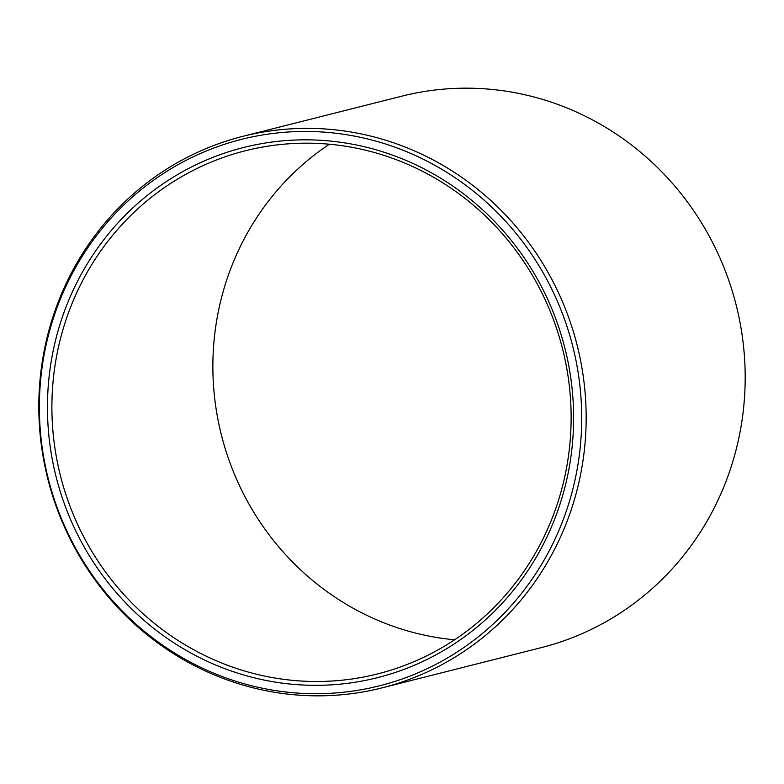 <?xml version="1.0" encoding="UTF-8"?>
<svg xmlns="http://www.w3.org/2000/svg" width="784" height="784" viewBox="0 0 784 784"><rect width="100%" height="100%" fill="white"/><g stroke="black" fill="none" stroke-linecap="round" stroke-linejoin="round"><path stroke-width="1.18" d="M329.388 144.227A269.804 258.955 -104.2 0 0 218.03 313.09A269.804 258.955 75.8 0 0 454.612 639.773M565.97 470.91A269.804 258.955 75.8 0 1 377.604 673.917A269.804 258.955 75.8 0 1 57.056 353.77A269.804 258.955 -104.2 0 1 245.412 150.753A269.804 258.955 -104.2 0 1 565.97 470.91M568.38 471.929A273.4 262.405 -104.2 0 0 362.767 146.373A273.4 262.405 -104.2 0 0 52.685 353.231A273.4 262.405 75.8 0 0 258.308 678.797A273.4 262.405 75.8 0 0 568.38 471.929M576.299 473.761A281.799 270.47 -104.2 0 0 364.364 138.19A281.799 270.47 -104.2 0 0 44.766 351.408A281.799 270.47 75.8 0 0 256.701 686.98A281.799 270.47 75.8 0 0 576.299 473.761M580.719 473.83A284.416 272.979 -104.2 0 0 242.815 136.347A284.416 272.979 -104.2 0 0 44.257 350.35A284.416 272.979 75.8 0 0 382.161 687.842A284.416 272.979 75.8 0 0 580.719 473.83M242.815 136.347L401.839 96.158A284.416 272.979 -104.2 0 1 739.743 433.65A284.416 272.979 75.8 0 1 541.185 647.653L382.161 687.842"/></g></svg>
